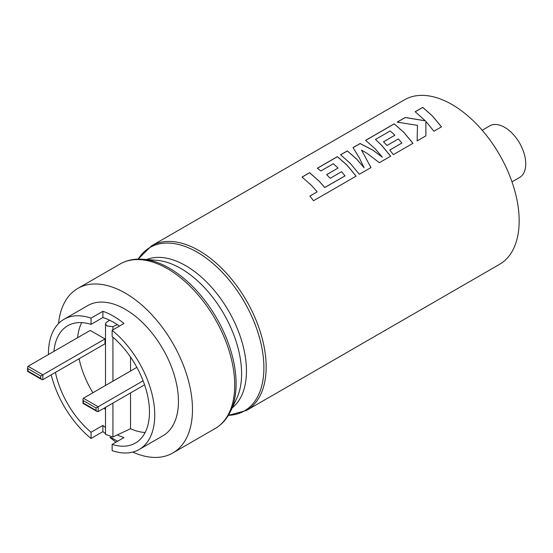 <?xml version="1.0" encoding="UTF-8"?>
<svg xmlns="http://www.w3.org/2000/svg" width="553" height="553" viewBox="0 0 553 553"><rect width="100%" height="100%" fill="white"/><g stroke="black" fill="none" stroke-linecap="round" stroke-linejoin="round"><path stroke-width="0.83" d="M345.058 175.847L324.742 187.488L319.205 181.177L309.583 172.688L302.021 177.057L311.643 185.545L317.18 191.85L309.908 196.052L313.503 200.739L356.132 176.124L347.007 165.126L337.385 156.637L317.325 168.223L320.871 170.967L333.376 163.75L338.07 168.036L326.671 174.617L330.176 178.301L341.574 171.72L345.051 175.902L324.735 187.543L319.205 181.239L309.597 172.757L302.076 177.098M356.125 176.172L347.007 165.188L337.399 156.706L317.381 168.264M338.07 168.036L326.712 174.658M364.137 167.759L356.955 159.382L347.332 150.893L340.586 154.792L350.201 163.28L359.332 174.271L370.98 167.545L361.503 150.098L367.22 153.458L379.372 162.706L390.681 156.174L381.549 145.183L375.459 139.453L390.183 130.95L394.877 135.236L383.485 141.817L386.989 145.501L398.388 138.921L401.872 143.047L389.775 150.036L393.328 154.646L412.953 143.317L403.821 132.326L394.206 123.831L365.595 140.351L375.224 148.84L382.323 157.114L372.909 150.174L360.134 143.504L353.049 147.596L359.395 157.978L364.13 167.822L356.955 159.444L347.346 150.962L340.641 154.833M370.973 167.6L361.503 150.098M382.323 157.114L372.909 150.236L360.141 143.573L353.091 147.644M390.674 156.229L381.549 145.245L375.459 139.453M394.877 135.236L383.519 141.858M412.939 143.372L403.821 132.381L394.22 123.9L365.651 140.393M425.368 120.803L405.252 117.457L397.172 122.123L417.474 125.358L417.135 140.904L425.872 135.858L425.914 121.439L433.918 131.213L441.481 126.844L432.349 115.853L422.727 107.365L415.172 111.727L425.368 120.858L405.259 117.519L397.282 122.13M441.467 126.9L432.349 115.916L422.734 107.434L415.227 111.768M117.333 324.68L112.923 326.65L106.992 325.98L105.505 323.982L106.072 322.696L109.563 320.194A67.722 39.097 60 0 1 113.448 322.254A67.722 39.097 60 0 1 117.333 324.68A67.722 39.097 60 0 1 119.4 326.118M482.188 130.238L489.778 125.856A29.807 17.212 60 0 1 504.682 127.335A29.807 17.212 60 0 1 524.147 153.596A29.807 17.212 60 0 1 519.585 177.485L511.995 181.861M499.49 264.369A95.005 54.851 -120 0 0 514.055 188.241A95.005 54.851 -120 0 0 451.988 104.517A95.005 54.851 -120 0 0 404.485 99.81L151.481 245.885A95.005 54.851 60 0 1 198.983 250.585A95.005 54.851 60 0 1 261.051 334.309A95.005 54.851 60 0 1 246.486 410.444L499.49 264.369M117.713 441.19A75.173 43.404 60 0 1 113.448 438.923A75.173 43.404 60 0 1 110.828 437.333M53.945 351.362A67.722 39.097 -120 0 1 67.729 325.745A67.722 39.097 -120 0 1 91.051 324.369L91.051 318.148L102.906 311.304A75.173 43.404 60 0 1 113.448 316.171A75.173 43.404 60 0 1 123.983 323.47L112.128 330.314L112.128 336.535A67.722 39.097 -120 0 1 147.589 395.575A67.722 39.097 -120 0 1 135.45 443.036A67.722 39.097 -120 0 1 112.128 444.412L112.128 450.633A75.173 43.404 -120 0 0 139.176 449.492L162.886 435.799A75.173 43.404 -120 0 0 174.409 375.563A75.173 43.404 -120 0 0 125.303 309.327A75.173 43.404 -120 0 0 87.72 305.602L64.003 319.288A75.173 43.404 -120 0 0 48.443 354.535M139.176 449.492A75.173 43.404 -120 0 0 152.483 396.052A75.173 43.404 -120 0 0 112.128 330.314M132.761 452.105A95.005 54.851 -120 0 0 172.806 452.983A95.005 54.851 -120 0 0 187.37 376.849A95.005 54.851 -120 0 0 125.303 293.125A95.005 54.851 -120 0 0 77.8 288.424A95.005 54.851 -120 0 0 58.535 323.54M112.128 444.412L123.983 437.568A67.722 39.097 60 0 1 117.333 434.9L112.923 436.953L105.505 434.409M130.57 428.699L117.333 434.9M130.543 392.92L130.543 428.713A67.722 39.097 -120 0 0 145.156 432.494M105.499 427.483A67.722 39.097 60 0 1 102.906 425.402L91.051 432.246A67.722 39.097 -120 0 1 55.424 372.411M91.051 324.369L102.906 317.526A67.722 39.097 60 0 1 109.563 320.194M105.499 409.655A67.722 39.097 60 0 1 104.164 408.155M92.897 392.754A67.722 39.097 60 0 1 79.107 358.738M77.627 337.683A67.722 39.097 60 0 1 81.713 322.613M91.051 318.148A75.173 43.404 -120 0 0 64.003 319.288M51.201 374.844A75.173 43.404 -120 0 0 91.051 438.467L91.051 432.246M109.929 437.34A95.005 54.851 -120 0 0 116.012 442.172M105.499 433.649A75.173 43.404 60 0 1 102.906 431.623L91.051 438.467M102.906 317.526L102.906 311.304M102.906 431.623L102.906 425.402M112.923 326.65L112.923 329.858M112.923 337.206L112.923 381.197M112.923 403.102L112.923 436.953M130.543 357.065L130.543 371.022M136.868 367.372L83.413 398.229L82.978 399.197L83.413 403.102L96.056 410.402L97.114 411.515L98.164 411.619L144.568 384.826M83.413 398.229L98.164 406.752L96.056 407.969L83.413 400.662M98.164 411.619L98.164 406.752L143.103 380.803M27.65 367.254L28.085 366.286L90.236 330.411L104.987 338.927L104.987 343.793L42.837 379.676L41.786 379.572L27.65 371.409L27.65 367.254L28.085 371.16L40.735 378.459L41.786 379.572M40.735 378.459L40.735 376.026L104.987 338.927M417.46 126.139L417.474 125.358M425.865 135.907L425.914 121.439M389.803 150.07L401.872 143.047M309.901 196.108L317.18 191.85M230.608 411.232L236.594 398.72A85.943 49.618 -120 0 0 180.831 268.475A85.943 49.618 -120 0 0 156.686 260.311L142.854 259.239A94.376 54.491 60 0 1 169.363 268.198A94.376 54.491 60 0 1 230.608 411.232C226.958 418.863 221.774 424.649 215.048 428.596A95.005 54.851 -120 0 0 229.613 352.461A95.005 54.851 -120 0 0 167.545 268.737A95.005 54.851 -120 0 0 120.036 264.037C126.817 260.18 134.427 258.583 142.854 259.239M228.382 415.344A94.376 54.491 -120 0 0 261.928 348.037A94.376 54.491 -120 0 0 197.158 252.154A94.376 54.491 -120 0 0 138.181 259.108M146.628 259.53A85.943 49.618 60 0 1 185.697 265.661A85.943 49.618 60 0 1 240.769 337.98A85.943 49.618 60 0 1 232.239 407.817M96.056 410.402L96.056 407.969M40.735 376.026L28.085 368.727M28.085 366.286L42.837 374.81L42.837 379.676M228.368 415.365L246.486 410.444M172.806 452.983L215.048 428.596M77.8 288.424L120.036 264.037M138.153 259.108L151.481 245.885M105.499 323.982L105.499 385.476M105.499 407.381L105.499 434.409M97.114 411.515L82.978 403.351L82.978 399.197"/></g></svg>
